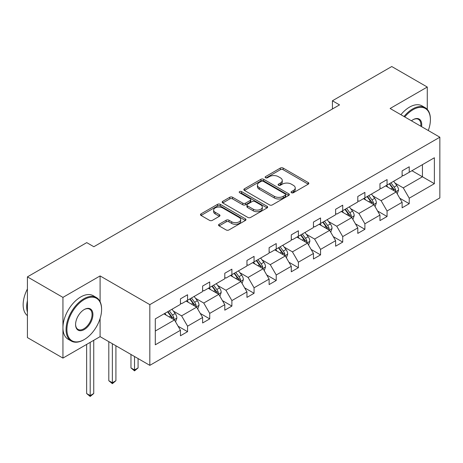 <?xml version="1.0" encoding="UTF-8"?>
<svg xmlns="http://www.w3.org/2000/svg" width="463" height="463" viewBox="0 0 463 463"><rect width="100%" height="100%" fill="white"/><g stroke="black" fill="none" stroke-linecap="round" stroke-linejoin="round"><path stroke-width="0.69" d="M291.47 192.724A1.383 0.799 0 0 0 293.42 192.724L308.242 184.17A1.974 1.14 0 0 0 308.821 183.365A1.974 1.14 0 0 0 308.242 182.561L283.136 168.063A1.974 1.14 0 0 0 280.346 168.063L265.525 176.623A1.383 0.799 0 0 0 265.12 177.184A1.383 0.799 0 0 0 265.525 177.746A1.383 0.799 0 0 0 267.481 177.746L269.397 176.64A6.314 3.646 0 0 1 278.321 176.64L280.416 177.85A6.314 3.646 0 0 1 282.262 180.425A6.314 3.646 0 0 1 280.416 183.001L278.5 184.112A1.383 0.799 0 0 0 278.095 184.673A1.383 0.799 0 0 0 278.5 185.235A1.383 0.799 0 0 0 280.451 185.235L282.366 184.129A6.314 3.646 0 0 1 291.296 184.129L293.386 185.339A6.314 3.646 0 0 1 295.238 187.914A6.314 3.646 0 0 1 293.386 190.49L291.47 191.601A1.383 0.799 0 0 0 291.065 192.162A1.383 0.799 0 0 0 291.47 192.724L291.47 191.601M219.115 224.271A1.974 1.14 0 0 0 218.536 225.076A1.974 1.14 0 0 0 219.115 225.886L226.158 229.949A1.974 1.14 0 0 0 228.948 229.949L245.407 220.446A1.974 1.14 0 0 0 245.986 219.641A1.974 1.14 0 0 0 245.407 218.837L220.301 204.345A1.974 1.14 0 0 0 217.512 204.345L201.052 213.842A1.974 1.14 0 0 0 200.473 214.653A1.974 1.14 0 0 0 201.052 215.457L209.56 220.365A1.974 1.14 0 0 0 212.349 220.365L219.393 216.302A1.974 1.14 0 0 0 219.971 215.498A1.974 1.14 0 0 0 219.393 214.687L215.173 212.257A5.278 3.044 0 0 1 213.628 210.098A5.278 3.044 0 0 1 216.887 207.285A5.278 3.044 0 0 1 222.639 207.945L239.163 217.488A5.278 3.044 0 0 1 240.708 219.641A5.278 3.044 0 0 1 237.455 222.454A5.278 3.044 0 0 1 231.703 221.794L228.948 220.209A1.974 1.14 0 0 0 226.158 220.209L219.115 224.271L219.115 225.886M100.095 275.931L62.939 297.385L27.415 276.874L27.415 337.585L62.939 358.096L100.095 336.642L149.827 365.353L149.827 304.642L100.095 275.931L100.095 301.668M427.274 109.378L427.274 87.038L390.118 108.487L439.85 137.204L149.827 304.642M427.274 87.038L391.75 66.527L332.422 100.778L332.422 108.984M27.415 276.874L86.737 242.624L93.844 246.727L339.529 104.881L332.422 100.778M269.535 204.906A1.974 1.14 0 0 0 272.325 204.906L288.785 195.403A1.974 1.14 0 0 0 289.363 194.599A1.974 1.14 0 0 0 288.785 193.794L263.678 179.297A1.974 1.14 0 0 0 260.889 179.297L244.429 188.8A1.974 1.14 0 0 0 243.851 189.604A1.974 1.14 0 0 0 244.429 190.409L269.535 204.906M240.17 193.025A1.383 0.799 0 0 1 241.57 193.221L241.57 191.578L267.093 206.313A1.974 1.14 0 0 1 267.672 207.123A1.974 1.14 0 0 1 267.093 207.928L250.639 217.431A1.974 1.14 0 0 1 247.85 217.431L222.744 202.933L222.744 201.324A1.974 1.14 0 0 0 222.165 202.128A1.974 1.14 0 0 0 222.744 202.933M222.744 201.324L229.787 197.255A1.974 1.14 0 0 1 232.576 197.255L242.757 203.135A1.974 1.14 0 0 0 245.546 203.135L250.217 200.438A1.974 1.14 0 0 0 250.796 199.634A1.974 1.14 0 0 0 250.217 198.824L239.62 192.706A1.383 0.799 0 0 1 239.215 192.145A1.383 0.799 0 0 1 240.066 191.404A1.383 0.799 0 0 1 241.57 191.578M62.939 297.385L62.939 358.096M155.302 318.88L180.454 304.359L180.454 298.861L187.556 294.757L187.556 300.255L202.62 291.563L202.62 286.065L209.722 281.961L209.722 287.459L224.786 278.761L224.786 273.263L231.894 269.165L231.894 274.657L246.953 265.965L246.953 260.466L254.06 256.363L254.06 261.861L269.119 253.168L269.119 247.67L276.226 243.567L276.226 249.065L291.285 240.366L291.285 234.868L298.392 230.771L298.392 236.263L313.457 227.57L313.457 222.072L320.558 217.969L320.558 223.467L335.623 214.774L335.623 209.276L342.724 205.173L342.724 210.671L357.789 201.972L357.789 196.474L364.896 192.376L364.896 197.869L379.955 189.176L379.955 183.678L387.062 179.575L387.062 185.073L402.121 176.38L402.121 170.882L409.228 166.778L409.228 172.277L434.381 157.756L434.381 183.678L409.228 198.199L409.228 203.697L402.121 207.8L402.121 202.302L387.062 211.001L387.062 216.493L379.955 220.596L379.955 215.098L364.896 223.797L364.896 229.295L357.789 233.393L357.789 227.9L342.724 236.593L342.724 242.091L335.623 246.194L335.623 240.696L320.558 249.395L320.558 254.887L313.457 258.991L313.457 253.493L298.392 262.191L298.392 267.689L291.285 271.787L291.285 266.294L276.226 274.987L276.226 280.485L269.119 284.589L269.119 279.091L254.06 287.789L254.06 293.282L246.953 297.385L246.953 291.887L231.894 300.585L231.894 306.084L224.786 310.181L224.786 304.689L209.722 313.382L209.722 318.88L202.62 322.983L202.62 317.485L187.556 326.183L187.556 331.676L180.454 335.779L180.454 330.281L155.302 344.802L155.302 318.88M149.827 365.353L439.85 197.915L439.85 137.204M186.138 301.077L196.653 307.148L181.589 315.841L173.365 311.095M181.589 315.841L187.556 326.183M196.653 307.148L202.62 317.485M180.454 303.045L181.589 303.699L187.556 300.255M208.304 288.281L218.82 294.352L203.755 303.045L195.531 298.299M203.755 303.045L209.722 313.382M218.82 294.352L224.786 304.689M202.62 290.249L203.755 290.903L209.722 287.459M230.47 275.479L240.986 281.55L225.921 290.249L217.697 285.497M225.921 290.249L231.894 300.585M240.986 281.55L246.953 291.887M224.786 277.447L225.921 278.107L231.894 274.657M252.636 262.683L263.152 268.754L248.087 277.447L239.863 272.701M248.087 277.447L254.06 287.789M263.152 268.754L269.119 279.091M246.953 264.651L248.087 265.305L254.06 261.861M274.802 249.887L285.318 255.958L270.259 264.651L262.035 259.905M270.259 264.651L276.226 274.987M285.318 255.958L291.285 266.294M269.119 251.855L270.259 252.509L276.226 249.065M296.968 237.085L307.484 243.156L292.425 251.855L284.201 247.103M292.425 251.855L298.392 262.191M307.484 243.156L313.457 253.493M291.285 239.053L292.425 239.712L298.392 236.263M319.14 224.289L329.656 230.36L314.591 239.053L306.367 234.307M314.591 239.053L320.558 249.395M329.656 230.36L335.623 240.696M313.457 226.257L314.591 226.911L320.558 223.467M341.306 211.493L351.822 217.564L336.757 226.257L328.533 221.511M336.757 226.257L342.724 236.593M351.822 217.564L357.789 227.9M335.623 213.46L336.757 214.114L342.724 210.671M363.472 198.691L373.988 204.762L358.923 213.46L350.699 208.709M358.923 213.46L364.896 223.797M373.988 204.762L379.955 215.098M357.789 200.658L358.923 201.318L364.896 197.869M385.638 185.894L396.154 191.966L381.095 200.658L372.865 195.913M381.095 200.658L387.062 211.001M396.154 191.966L402.121 202.302M379.955 187.862L381.095 188.516L387.062 185.073M411.925 170.714L422.441 176.785L403.261 187.862L395.037 183.116M403.261 187.862L409.228 198.199M434.381 183.678L422.441 176.785L422.441 164.643L434.381 157.756M402.121 175.066L403.261 175.72L409.228 172.277M155.302 331.022L174.482 319.945L163.966 313.873M174.482 319.945L180.454 330.281M399.777 198.239L409.228 203.697M377.611 211.041L387.062 216.493M355.445 223.837L364.896 229.295M333.279 236.634L342.724 242.091M311.113 249.435L320.558 254.887M288.941 262.232L298.392 267.689M266.775 275.028L276.226 280.485M244.609 287.83L254.06 293.282M222.443 300.626L231.894 306.084M200.276 313.422L209.722 318.88M178.105 326.224L187.556 331.676M100.095 336.642L100.095 318.515M292.02 192.921L293.386 192.133A6.314 3.646 0 0 0 295.238 189.558L295.238 187.914M282.262 180.425L282.262 182.069A6.314 3.646 0 0 1 280.416 184.644L279.05 185.431M308.213 184.187L283.136 169.707A1.974 1.14 0 0 0 280.346 169.707L266.08 177.942M288.756 195.421L263.678 180.94A1.974 1.14 0 0 0 260.889 180.94L244.458 190.426M285.295 195.16A1.383 0.799 0 0 0 285.7 194.599A1.383 0.799 0 0 0 285.295 194.038L263.262 181.311A1.383 0.799 0 0 0 261.306 181.311L259.286 182.48A6.314 3.646 0 0 0 257.434 185.055A6.314 3.646 0 0 0 259.286 187.631L274.351 196.329A6.314 3.646 0 0 0 283.275 196.329L285.295 195.16L285.295 196.804A1.383 0.799 0 0 0 285.7 196.237L285.7 194.599M257.434 185.055L257.434 186.699A6.314 3.646 0 0 0 259.286 189.274L259.286 187.631M285.295 196.804L283.275 197.973A6.314 3.646 0 0 1 274.351 197.973L259.286 189.274M222.767 202.95L229.787 198.899L229.787 197.255M250.796 199.634L250.796 201.272A1.974 1.14 0 0 1 250.217 202.076L245.546 204.773A1.974 1.14 0 0 1 242.757 204.773L232.576 198.899A1.974 1.14 0 0 0 229.787 198.899M241.57 193.221L267.07 207.939M253.325 209.235A5.278 3.044 0 0 0 259.072 209.895A5.278 3.044 0 0 0 262.33 207.083A5.278 3.044 0 0 0 260.785 204.924L254.963 201.567A1.974 1.14 0 0 0 252.173 201.567L247.497 204.264A1.974 1.14 0 0 0 246.924 205.068A1.974 1.14 0 0 0 247.497 205.873L253.325 209.235L253.325 210.873A5.278 3.044 0 0 0 259.072 211.533A5.278 3.044 0 0 0 262.33 208.72L262.33 207.083M246.924 205.068L246.924 206.706A1.974 1.14 0 0 0 247.497 207.511L247.497 205.873M253.325 210.873L247.497 207.511M240.708 219.641L240.708 221.285A5.278 3.044 0 0 1 237.455 224.098A5.278 3.044 0 0 1 231.703 223.438L228.948 221.846A1.974 1.14 0 0 0 226.158 221.846L219.144 225.898M213.628 210.098L213.628 211.741A5.278 3.044 0 0 0 215.173 213.894L215.173 212.257M219.369 216.314L215.173 213.894M245.378 220.463L220.301 205.983A1.974 1.14 0 0 0 217.512 205.983L201.081 215.469M397.237 193.835L398.539 190.061A5.324 3.073 -120 0 0 396.843 185.524L393.654 181.27M387.93 187.214L386.547 185.368M395.367 191.508L395.668 190.287A5.324 3.073 -120 0 0 394.14 187.087L390.951 182.827M389.62 183.597L393.128 188.285A2.714 1.568 60 0 1 393.619 189.107L395.668 190.287M389.25 183.811L392.439 188.071A5.324 3.073 60 0 1 393.764 190.582M428.275 130.52A24.516 14.156 120 0 0 430.399 119.686A24.516 14.156 120 0 0 413.065 109.679A24.516 14.156 120 0 0 404.749 116.936M404.008 116.508A25.118 14.503 -60 0 1 412.637 108.938A25.118 14.503 -60 0 1 425.196 107.7A25.118 14.503 -60 0 1 430.399 119.194L430.399 119.686M411.439 120.802A12.258 7.078 -60 0 1 413.065 119.686L413.065 119.686A12.258 7.078 -60 0 1 421.579 126.654M400.883 114.702A25.118 14.503 -60 0 1 409.512 107.138A25.118 14.503 -60 0 1 422.071 105.894L425.196 107.7M420.786 126.196A11.656 6.731 120 0 0 418.465 119.356A11.656 6.731 120 0 0 412.851 119.819M83.826 339.801L84.254 339.553A24.516 14.156 120 0 0 101.588 309.527A24.516 14.156 120 0 0 84.254 299.515A24.516 14.156 120 0 0 66.915 329.546A24.516 14.156 120 0 0 84.254 339.553L83.826 339.801A25.118 14.503 -60 0 1 71.267 341.046A25.118 14.503 -60 0 1 67.413 320.917A25.118 14.503 -60 0 1 83.826 298.78A25.118 14.503 -60 0 1 96.385 297.535A25.118 14.503 -60 0 1 101.588 309.035L101.588 309.527M84.254 329.546A12.258 7.078 -60 0 1 75.585 324.54A12.258 7.078 -60 0 1 84.254 309.527L84.254 309.527A12.258 7.078 -60 0 1 92.918 314.533A12.258 7.078 -60 0 1 84.254 329.546M75.585 324.291A11.656 6.731 120 0 0 77.998 329.384A11.656 6.731 120 0 0 83.826 328.805A11.656 6.731 120 0 0 91.442 318.532A11.656 6.731 120 0 0 89.654 309.197A11.656 6.731 120 0 0 84.034 309.654M71.267 341.046L68.142 339.24A25.118 14.503 -60 0 1 64.288 319.111A25.118 14.503 -60 0 1 80.701 296.974A25.118 14.503 -60 0 1 93.26 295.73L96.385 297.535M27.415 312.155A25.118 14.503 -60 0 1 27.415 300.666M27.415 315.639A25.118 14.503 -60 0 1 27.415 288.976M375.071 206.631L376.373 202.858A5.324 3.073 -120 0 0 374.677 198.326L371.482 194.066M365.764 200.016L364.381 198.17M373.201 204.31L373.502 203.089A5.324 3.073 -120 0 0 371.974 199.883L368.785 195.623M367.448 196.393L370.961 201.081A2.714 1.568 60 0 1 371.453 201.909L373.502 203.089M367.078 196.607L370.273 200.867A5.324 3.073 60 0 1 371.598 203.384M352.899 219.433L354.207 215.66A5.324 3.073 -120 0 0 352.511 211.122L349.316 206.863M343.598 212.812L342.215 210.966M351.035 217.106L351.33 215.885A5.324 3.073 -120 0 0 349.808 212.679L346.619 208.425M345.282 209.195L348.795 213.877A2.714 1.568 60 0 1 349.287 214.705L351.33 215.885M344.912 209.409L348.101 213.669A5.324 3.073 60 0 1 349.432 216.18M330.732 232.229L332.04 228.456A5.324 3.073 -120 0 0 330.339 223.918L327.15 219.665M321.426 225.608L320.043 223.762M328.869 229.903L329.164 228.681A5.324 3.073 -120 0 0 327.642 225.481L324.453 221.221M323.116 221.991L326.629 226.679A2.714 1.568 60 0 1 327.121 227.501L329.164 228.681M322.746 222.205L325.935 226.465A5.324 3.073 60 0 1 327.26 228.977M308.566 245.025L309.874 241.252A5.324 3.073 -120 0 0 308.173 236.72L304.984 232.461M299.26 238.41L297.877 236.564M306.703 242.705L306.998 241.483A5.324 3.073 -120 0 0 305.476 238.277L302.281 234.018M300.95 234.787L304.463 239.475A2.714 1.568 60 0 1 304.955 240.303L306.998 241.483M300.58 235.001L303.769 239.261A5.324 3.073 60 0 1 305.094 241.779M286.4 257.827L287.708 254.054A5.324 3.073 -120 0 0 286.007 249.516L282.818 245.257M277.094 251.206L275.711 249.36M284.531 255.501L284.832 254.28A5.324 3.073 -120 0 0 283.304 251.073L280.115 246.82M278.784 247.589L282.291 252.271A2.714 1.568 60 0 1 282.789 253.099L284.832 254.28M278.413 247.803L281.602 252.063A5.324 3.073 60 0 1 282.928 254.575M264.234 270.623L265.536 266.85A5.324 3.073 -120 0 0 263.841 262.313L260.652 258.059M254.928 264.003L253.545 262.156M262.365 268.297L262.666 267.076A5.324 3.073 -120 0 0 261.138 263.875L257.949 259.616M256.618 260.385L260.125 265.073A2.714 1.568 60 0 1 260.617 265.895L262.666 267.076M256.242 260.6L259.436 264.859A5.324 3.073 60 0 1 260.762 267.371M242.062 283.42L243.37 279.646A5.324 3.073 -120 0 0 241.674 275.115L238.48 270.855M232.762 276.805L231.378 274.958M240.199 281.099L240.5 279.878A5.324 3.073 -120 0 0 238.972 276.671L235.783 272.412M234.446 273.182L237.959 277.869A2.714 1.568 60 0 1 238.451 278.697L240.5 279.878M234.075 273.396L237.264 277.655A5.324 3.073 60 0 1 238.595 280.173M219.896 296.222L221.204 292.448A5.324 3.073 -120 0 0 219.503 287.911L216.314 283.651M210.596 289.601L209.212 287.755M218.032 293.895L218.328 292.674A5.324 3.073 -120 0 0 216.806 289.468L213.617 285.214M212.28 285.984L215.793 290.666A2.714 1.568 60 0 1 216.285 291.493L218.328 292.674M211.909 286.198L215.098 290.457A5.324 3.073 60 0 1 216.429 292.969M134.525 356.522L134.525 369.978L138.078 367.923L138.078 358.57M138.078 367.923L134.525 370.875L130.971 367.923L130.971 354.467M130.971 367.923L134.525 369.978L134.525 370.875M197.73 309.018L199.038 305.244A5.324 3.073 -120 0 0 197.336 300.707L194.147 296.453M188.424 302.397L187.04 300.551M195.866 306.691L196.162 305.47A5.324 3.073 -120 0 0 194.639 302.27L191.451 298.01M190.114 298.78L193.627 303.468A2.714 1.568 60 0 1 194.119 304.289L196.162 305.47M189.743 298.994L192.932 303.253A5.324 3.073 60 0 1 194.257 305.765M112.359 343.72L112.359 382.774L115.912 380.719L115.912 345.774M115.912 380.719L112.359 383.677L108.805 380.719L108.805 341.671M108.805 380.719L112.359 382.774L112.359 383.677M175.564 321.814L176.872 318.04A5.324 3.073 -120 0 0 175.17 313.509L171.981 309.249M166.258 315.199L164.874 313.353M173.694 319.493L173.995 318.272A5.324 3.073 -120 0 0 172.473 315.066L169.279 310.806M167.947 311.576L171.46 316.264A2.714 1.568 60 0 1 171.952 317.091L173.995 318.272M167.577 311.79L170.766 316.05A5.324 3.073 60 0 1 172.091 318.567M90.192 342.36L90.192 395.57L93.746 393.521L93.746 340.311M93.746 393.521L90.192 396.473L86.639 393.521L86.639 344.408M86.639 393.521L90.192 395.57L90.192 396.473M293.386 192.133L293.386 190.49M278.5 185.235L278.5 184.112M280.416 184.644L280.416 183.001M265.525 177.746L265.525 176.623M280.346 169.707L280.346 168.063M283.136 169.707L283.136 168.063M308.242 184.17L308.242 182.561M244.429 190.409L244.429 188.8M260.889 180.94L260.889 179.297M263.678 180.94L263.678 179.297M288.785 195.403L288.785 193.794M274.351 197.973L274.351 196.329M283.275 197.973L283.275 196.329M232.576 198.899L232.576 197.255M242.757 204.773L242.757 203.135M245.546 204.773L245.546 203.135M250.217 202.076L250.217 200.438M267.093 207.928L267.093 206.313M226.158 221.846L226.158 220.209M228.948 221.846L228.948 220.209M231.703 223.438L231.703 221.794M219.393 216.302L219.393 214.687M201.052 215.457L201.052 213.842M217.512 205.983L217.512 204.345M220.301 205.983L220.301 204.345M245.407 220.446L245.407 218.837M395.772 191.746L398.504 190.166M394.14 187.087L396.843 185.524M390.922 188.945L392.439 188.071M373.606 204.542L376.338 202.962M371.974 199.883L374.677 198.326M368.756 201.741L370.273 200.867M351.434 217.338L354.172 215.758M349.808 212.679L352.511 211.122M346.59 214.543L348.101 213.669M329.268 230.14L332.006 228.56M327.642 225.481L330.339 223.918M324.424 227.339L325.935 226.465M307.102 242.936L309.84 241.356M305.476 238.277L308.173 236.72M302.252 240.135L303.769 239.261M284.936 255.732L287.673 254.152M283.304 251.073L286.007 249.516M280.086 252.937L281.602 252.063M262.77 268.534L265.502 266.954M261.138 263.875L263.841 262.313M257.92 265.733L259.436 264.859M240.604 281.33L243.335 279.75M238.972 276.671L241.674 275.115M235.754 278.529L237.264 277.655M218.432 294.127L221.169 292.547M216.806 289.468L219.503 287.911M213.588 291.331L215.098 290.457M196.266 306.928L199.003 305.349M194.639 302.27L197.336 300.707M191.416 304.127L192.932 303.253M174.1 319.725L176.837 318.145M172.473 315.066L175.17 313.509M169.25 316.923L170.766 316.05"/></g></svg>
